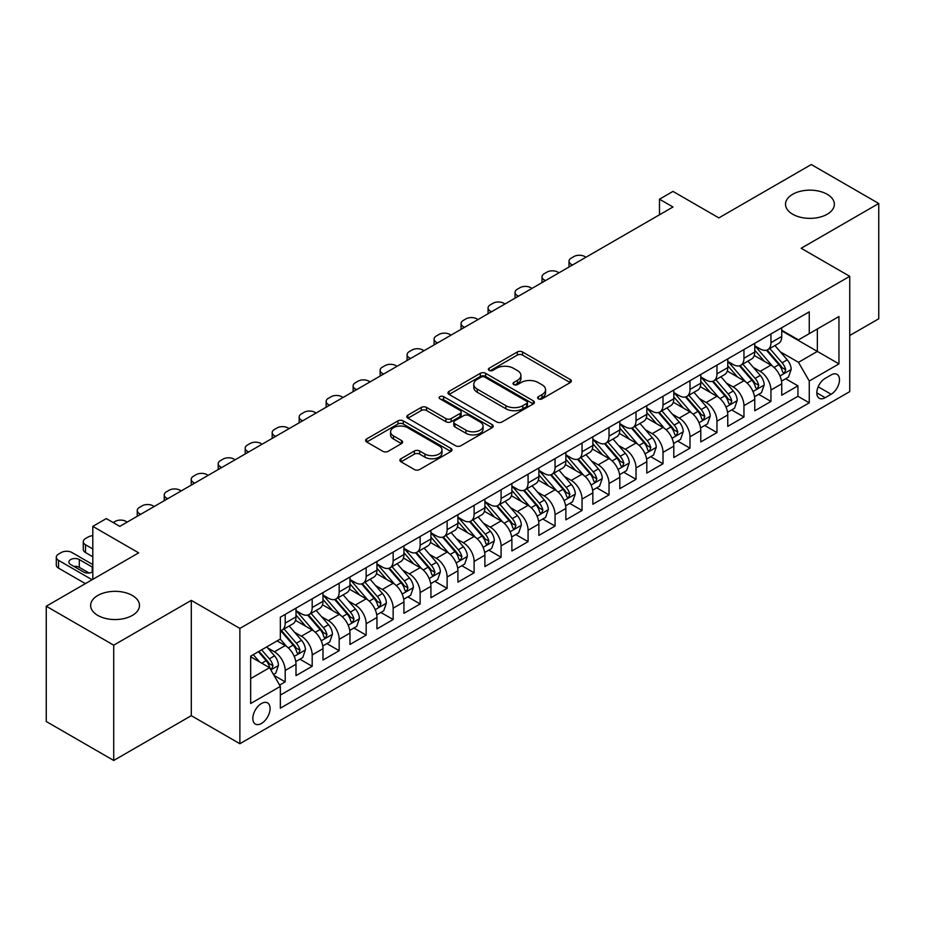 <?xml version="1.0" encoding="UTF-8"?>
<svg xmlns="http://www.w3.org/2000/svg" width="925" height="925" viewBox="0 0 925 925"><rect width="100%" height="100%" fill="white"/><g stroke="black" fill="none" stroke-linecap="round" stroke-linejoin="round"><path stroke-width="1.39" d="M538.408 398.825A2.625 1.515 0 0 0 542.108 398.825L570.251 382.568A3.746 2.162 0 0 0 571.349 381.042A3.746 2.162 0 0 0 570.251 379.516L522.579 351.986A3.746 2.162 0 0 0 517.283 351.986L489.14 368.243A2.625 1.515 0 0 0 488.365 369.306A2.625 1.515 0 0 0 489.14 370.382A2.625 1.515 0 0 0 492.84 370.382L496.482 368.277A11.99 6.926 0 0 1 513.444 368.277L517.41 370.567A11.99 6.926 0 0 1 520.925 375.458A11.99 6.926 0 0 1 517.41 380.36L513.768 382.464A2.625 1.515 0 0 0 513.005 383.528A2.625 1.515 0 0 0 513.768 384.603A2.625 1.515 0 0 0 517.48 384.603L521.122 382.499A11.99 6.926 0 0 1 538.072 382.499L542.05 384.788A11.99 6.926 0 0 1 545.553 389.691A11.99 6.926 0 0 1 542.05 394.582L538.408 396.686A2.625 1.515 0 0 0 537.633 397.75A2.625 1.515 0 0 0 538.408 398.825L538.408 396.686M132.333 595.469A24.42 14.106 0 0 0 105.716 592.416A24.42 14.106 0 0 0 90.638 605.447A24.42 14.106 0 0 0 97.796 615.414A24.42 14.106 0 0 0 124.412 618.478A24.42 14.106 0 0 0 139.49 605.447A24.42 14.106 0 0 0 132.333 595.469M827.204 194.296A24.42 14.106 0 0 0 800.587 191.232A24.42 14.106 0 0 0 785.51 204.263A24.42 14.106 0 0 0 792.667 214.23A24.42 14.106 0 0 0 819.284 217.294A24.42 14.106 0 0 0 834.362 204.263A24.42 14.106 0 0 0 827.204 194.296M261.463 723.466A12.21 7.053 120 0 0 269.441 712.701A12.21 7.053 120 0 0 267.568 702.919A12.21 7.053 120 0 0 261.463 703.52A12.21 7.053 120 0 0 253.485 714.285A12.21 7.053 120 0 0 255.358 724.067A12.21 7.053 120 0 0 261.463 723.466M400.999 458.731A3.746 2.162 0 0 0 399.901 460.257A3.746 2.162 0 0 0 400.999 461.795L414.377 469.518A3.746 2.162 0 0 0 419.672 469.518L450.926 451.469A3.746 2.162 0 0 0 452.024 449.943A3.746 2.162 0 0 0 450.926 448.405L403.254 420.887A3.746 2.162 0 0 0 397.947 420.887L366.693 438.924A3.746 2.162 0 0 0 365.595 440.462A3.746 2.162 0 0 0 366.693 441.988L382.858 451.319A3.746 2.162 0 0 0 388.153 451.319L401.531 443.595A3.746 2.162 0 0 0 402.629 442.058A3.746 2.162 0 0 0 401.531 440.531L393.518 435.906A10.025 5.781 0 0 1 390.581 431.813A10.025 5.781 0 0 1 396.767 426.471A10.025 5.781 0 0 1 407.682 427.732L439.074 445.85A10.025 5.781 0 0 1 442.011 449.943A10.025 5.781 0 0 1 435.825 455.285A10.025 5.781 0 0 1 424.899 454.025L419.672 451.007A3.746 2.162 0 0 0 414.377 451.007L400.999 458.731L400.999 461.795M849.74 335.521L878.75 318.778L878.75 203.488L811.283 164.534L718.864 217.895L672.984 191.406L659.49 199.199L672.984 206.992L119.787 526.371L106.294 518.59L92.801 526.371L92.801 579.351M113.717 645.176L113.717 760.466L191.302 715.673L191.302 600.383L113.717 645.176L46.25 606.222L138.681 552.861L92.801 526.371M191.302 600.383L239.876 628.422L849.74 276.321L849.74 391.61L239.876 743.723L239.876 628.422M878.75 203.488L801.166 248.27L849.74 276.321M496.748 421.95A3.746 2.162 0 0 0 502.055 421.95L533.309 403.913A3.746 2.162 0 0 0 534.407 402.375A3.746 2.162 0 0 0 533.309 400.849L485.625 373.318A3.746 2.162 0 0 0 480.329 373.318L449.076 391.368A3.746 2.162 0 0 0 447.978 392.894A3.746 2.162 0 0 0 449.076 394.432L496.748 421.95M440.982 399.392A2.625 1.515 0 0 1 443.642 399.762L443.642 396.64L492.112 424.633A3.746 2.162 0 0 1 493.21 426.159A3.746 2.162 0 0 1 492.112 427.685L460.858 445.734A3.746 2.162 0 0 1 455.562 445.734L407.89 418.204L407.89 415.152A3.746 2.162 0 0 0 406.792 416.678A3.746 2.162 0 0 0 407.89 418.204M407.89 415.152L421.257 407.428A3.746 2.162 0 0 1 426.564 407.428L445.896 418.586A3.746 2.162 0 0 0 451.192 418.586L460.072 413.463A3.746 2.162 0 0 0 461.159 411.937A3.746 2.162 0 0 0 460.072 410.411L439.93 398.779A2.625 1.515 0 0 1 439.167 397.715A2.625 1.515 0 0 1 440.786 396.316A2.625 1.515 0 0 1 443.642 396.64M113.717 760.466L46.25 721.512L46.25 606.222M279.604 685.101L285.201 681.864L274.008 675.4M267.637 647.882L274.413 651.801A15.262 8.811 60 0 1 285.201 670.486L296 664.266L296 675.632L312.188 666.289L299.908 659.201M294.624 632.307L301.4 636.215A15.262 8.811 60 0 1 312.188 654.912L322.987 648.679L322.987 660.057L339.174 650.703L326.895 643.615M321.611 616.721L328.387 620.64A15.262 8.811 60 0 1 339.174 639.337L349.974 633.105L349.974 644.471L366.161 635.128L353.882 628.04M348.598 601.146L355.373 605.054A15.262 8.811 60 0 1 366.161 623.751L376.961 617.518L376.961 628.896L393.148 619.542L380.869 612.454M375.573 585.56L382.349 589.479A15.262 8.811 60 0 1 393.148 608.176L403.936 601.944L403.936 613.31L420.135 603.967L407.856 596.879M402.56 569.985L409.336 573.893A15.262 8.811 60 0 1 420.135 592.59L430.923 586.357L430.923 597.735L447.122 588.381L434.842 581.293M429.547 554.41L436.322 558.318A15.262 8.811 60 0 1 447.122 577.015L457.91 570.783L457.91 582.149L474.109 572.806L461.829 565.718M456.534 538.824L463.309 542.732A15.262 8.811 60 0 1 474.109 561.429L484.897 555.197L484.897 566.574L501.084 557.232L488.816 550.132M483.521 523.249L490.296 527.158A15.262 8.811 60 0 1 501.084 545.854L511.883 539.622L511.883 550.999L528.071 541.645L515.792 534.558M510.507 507.663L517.283 511.571A15.262 8.811 60 0 1 528.071 530.268L538.87 524.036L538.87 535.413L555.058 526.071L542.778 518.983M537.494 492.088L544.27 495.997A15.262 8.811 60 0 1 555.058 514.693L565.857 508.461L565.857 519.838L582.045 510.484L569.765 503.397M564.481 476.502L571.257 480.422A15.262 8.811 60 0 1 582.045 499.118L592.844 492.886L592.844 504.252L609.032 494.91L596.752 487.822M591.457 460.928L598.232 464.836A15.262 8.811 60 0 1 609.032 483.532L619.819 477.3L619.819 488.678L636.018 479.323L623.739 472.236M618.443 445.341L625.219 449.261A15.262 8.811 60 0 1 636.018 467.958L646.806 461.725L646.806 473.091L663.005 463.749L650.726 456.661M645.43 429.767L652.206 433.675A15.262 8.811 60 0 1 663.005 452.371L673.793 446.139L673.793 457.517L689.992 448.163L677.713 441.075M672.417 414.18L679.193 418.1A15.262 8.811 60 0 1 689.992 436.797L700.78 430.564L700.78 441.93L716.968 432.588L704.7 425.5M699.404 398.606L706.18 402.514A15.262 8.811 60 0 1 716.968 421.21L727.767 414.978L727.767 426.356L743.954 417.002L731.675 409.914M726.391 383.031L733.167 386.939A15.262 8.811 60 0 1 743.954 405.636L754.754 399.403L754.754 410.781L770.941 401.427L770.941 390.049A15.262 8.811 -120 0 0 760.153 371.353L753.378 367.445M758.662 394.339L770.941 401.427M296 664.266A15.262 8.811 -120 0 0 285.201 645.569L277.107 640.886M322.987 648.679A15.262 8.811 -120 0 0 312.188 629.983L295.503 620.351M349.974 633.105A15.262 8.811 -120 0 0 339.174 614.408L322.49 604.765M376.961 617.518A15.262 8.811 -120 0 0 366.161 598.822L349.477 589.19M403.936 601.944A15.262 8.811 -120 0 0 393.148 583.247L376.463 573.604M430.923 586.357A15.262 8.811 -120 0 0 420.135 567.661L403.439 558.029M457.91 570.783A15.262 8.811 -120 0 0 447.122 552.086L430.426 542.455M484.897 555.197A15.262 8.811 -120 0 0 474.109 536.5L457.413 526.868M511.883 539.622A15.262 8.811 -120 0 0 501.084 520.925L484.399 511.294M538.87 524.036A15.262 8.811 -120 0 0 528.071 505.351L511.386 495.708M565.857 508.461A15.262 8.811 -120 0 0 555.058 489.764L538.373 480.133M592.844 492.886A15.262 8.811 -120 0 0 582.045 474.19L565.36 464.547M619.819 477.3A15.262 8.811 -120 0 0 609.032 458.603L592.347 448.972M646.806 461.725A15.262 8.811 -120 0 0 636.018 443.029L619.322 433.386M673.793 446.139A15.262 8.811 -120 0 0 663.005 427.442L646.309 417.811M700.78 430.564A15.262 8.811 -120 0 0 689.992 411.868L673.296 402.236M727.767 414.978A15.262 8.811 -120 0 0 716.968 396.282L700.283 386.65M754.754 399.403A15.262 8.811 -120 0 0 743.954 380.707L727.27 371.075M831.124 374.937L825.181 378.371A11.828 6.833 120 0 0 817.457 388.789A11.828 6.833 120 0 0 819.272 398.27A11.828 6.833 120 0 0 825.181 397.692L831.124 394.258A11.828 6.833 120 0 0 838.848 383.84A11.828 6.833 120 0 0 837.032 374.359A11.828 6.833 120 0 0 831.124 374.937M250.663 678.592L269.557 667.688L280.344 686.385L280.344 708.192L809.259 402.826L809.259 381.019L798.472 362.322L780.365 351.87M280.344 686.385L250.663 703.52L250.663 656.16L280.344 639.025L280.344 617.206L809.259 311.841L809.259 333.659L838.952 316.512L838.952 363.883L809.259 381.019M296 610.662L301.4 613.784A15.262 8.811 60 0 0 309.031 614.535L319.819 608.303A15.262 8.811 -120 0 0 322.987 601.319L322.987 592.59M322.987 595.087L328.387 598.197A15.262 8.811 60 0 0 336.018 598.961L346.806 592.728A15.262 8.811 -120 0 0 349.974 585.733L349.974 577.015M349.974 579.501L355.373 582.623A15.262 8.811 60 0 0 363.005 583.374L373.792 577.142A15.262 8.811 -120 0 0 376.961 570.158L376.961 561.429M376.961 563.926L382.349 567.037A15.262 8.811 60 0 0 389.992 567.8L400.779 561.567A15.262 8.811 -120 0 0 403.936 554.572L403.936 545.854M403.936 548.34L409.336 551.462A15.262 8.811 60 0 0 416.967 552.213L427.766 545.981A15.262 8.811 -120 0 0 430.923 538.998L430.923 530.268M430.923 532.765L436.322 535.876A15.262 8.811 60 0 0 443.954 536.639L454.753 530.407A15.262 8.811 -120 0 0 457.91 523.411L457.91 514.693M457.91 517.191L463.309 520.301A15.262 8.811 60 0 0 470.941 521.053L481.74 514.82A15.262 8.811 -120 0 0 484.897 507.837L484.897 499.107M484.897 501.604L490.296 504.726A15.262 8.811 60 0 0 497.928 505.478L508.727 499.246A15.262 8.811 -120 0 0 511.883 492.262L511.883 483.532M511.883 486.03L517.283 489.14A15.262 8.811 60 0 0 524.914 489.903L535.702 483.671A15.262 8.811 -120 0 0 538.87 476.676L538.87 467.958M538.87 470.443L544.27 473.565A15.262 8.811 60 0 0 551.901 474.317L562.689 468.085A15.262 8.811 -120 0 0 565.857 461.101L565.857 452.371M565.857 454.869L571.257 457.979A15.262 8.811 60 0 0 578.888 458.742L589.676 452.51A15.262 8.811 -120 0 0 592.844 445.515L592.844 436.797M592.844 439.283L598.232 442.404A15.262 8.811 60 0 0 605.863 443.156L616.663 436.924A15.262 8.811 -120 0 0 619.819 429.94L619.819 421.21M619.819 423.708L625.219 426.818A15.262 8.811 60 0 0 632.85 427.581L643.65 421.349A15.262 8.811 -120 0 0 646.806 414.354L646.806 405.636M646.806 408.122L652.206 411.243A15.262 8.811 60 0 0 659.837 411.995L670.637 405.763A15.262 8.811 -120 0 0 673.793 398.779L673.793 390.049M673.793 392.547L679.193 395.657A15.262 8.811 60 0 0 686.824 396.42L697.623 390.188A15.262 8.811 -120 0 0 700.78 383.193L700.78 374.475M700.78 376.961L706.18 380.083A15.262 8.811 60 0 0 713.811 380.834L724.61 374.602A15.262 8.811 -120 0 0 727.767 367.618L727.767 358.888M727.767 361.386L733.167 364.508A15.262 8.811 60 0 0 740.798 365.259L751.586 359.027A15.262 8.811 -120 0 0 754.754 352.043L754.754 343.314M280.344 695.103L797.928 396.282L797.928 385.852L781.741 395.195L781.741 383.817A15.262 8.811 -120 0 0 770.941 365.121L754.257 355.489M754.754 345.811L760.153 348.922A15.262 8.811 -120 0 0 767.785 349.673A15.262 8.811 -120 0 0 770.941 342.689L770.941 333.96M767.785 349.673L778.572 343.441A15.262 8.811 -120 0 0 781.741 336.457L781.741 327.739M285.201 614.408L285.201 623.126A15.262 8.811 60 0 1 282.044 630.122A15.262 8.811 60 0 1 280.344 630.734M282.044 630.122L292.843 623.889A15.262 8.811 -120 0 0 296 616.894L296 608.176M312.188 598.822L312.188 607.552A15.262 8.811 60 0 1 309.031 614.535M339.174 583.247L339.174 591.965A15.262 8.811 60 0 1 336.018 598.961M366.161 567.661L366.161 576.391A15.262 8.811 60 0 1 363.005 583.374M393.148 552.086L393.148 560.804A15.262 8.811 60 0 1 389.992 567.8M420.135 536.5L420.135 545.23A15.262 8.811 60 0 1 416.967 552.213M447.122 520.925L447.122 529.643A15.262 8.811 60 0 1 443.954 536.639M474.109 505.339L474.109 514.069A15.262 8.811 60 0 1 470.941 521.053M501.084 489.764L501.084 498.494A15.262 8.811 60 0 1 497.928 505.478M528.071 474.19L528.071 482.908A15.262 8.811 60 0 1 524.914 489.903M555.058 458.603L555.058 467.333A15.262 8.811 60 0 1 551.901 474.317M582.045 443.029L582.045 451.747A15.262 8.811 60 0 1 578.888 458.742M609.032 427.442L609.032 436.172A15.262 8.811 60 0 1 605.863 443.156M636.018 411.868L636.018 420.586A15.262 8.811 60 0 1 632.85 427.581M663.005 396.282L663.005 405.011A15.262 8.811 60 0 1 659.837 411.995M689.992 380.707L689.992 389.425A15.262 8.811 60 0 1 686.824 396.42M716.968 365.121L716.968 373.85A15.262 8.811 60 0 1 713.811 380.834M743.954 349.546L743.954 358.276A15.262 8.811 60 0 1 740.798 365.259M743.954 405.636L743.954 417.002M716.968 421.21L716.968 432.588M689.992 436.797L689.992 448.163M663.005 452.371L663.005 463.749M636.018 467.958L636.018 479.323M609.032 483.532L609.032 494.91M582.045 499.118L582.045 510.484M555.058 514.693L555.058 526.071M528.071 530.268L528.071 541.645M501.084 545.854L501.084 557.232M474.109 561.429L474.109 572.806M447.122 577.015L447.122 588.381M420.135 592.59L420.135 603.967M393.148 608.176L393.148 619.542M366.161 623.751L366.161 635.128M339.174 639.337L339.174 650.703M312.188 654.912L312.188 666.289M285.201 670.486L285.201 681.864M269.557 667.688L250.663 656.785M798.472 362.322L817.353 351.419L817.353 328.976L838.952 316.512M781.741 330.849L838.952 363.883M781.741 330.225L798.472 339.891L809.259 333.659M191.302 715.673L239.876 743.723M659.49 199.199L659.49 214.773M785.649 378.753L797.928 385.852M797.928 396.282L809.259 402.826M539.448 399.195L542.05 397.692A11.99 6.926 0 0 0 545.553 392.801L545.553 389.691M520.925 375.458L520.925 378.579A11.99 6.926 0 0 1 517.41 383.47L514.82 384.973M570.205 382.603L522.579 355.108A3.746 2.162 0 0 0 517.283 355.108L490.181 370.752M533.251 403.936L485.625 376.44A3.746 2.162 0 0 0 480.329 376.44L449.122 394.455M526.683 403.45A2.625 1.515 0 0 0 527.447 402.375A2.625 1.515 0 0 0 526.683 401.311L484.827 377.146A2.625 1.515 0 0 0 481.127 377.146L477.288 379.366A11.99 6.926 0 0 0 473.773 384.257A11.99 6.926 0 0 0 477.288 389.147L505.894 405.67A11.99 6.926 0 0 0 522.845 405.67L526.683 403.45L526.683 406.561A2.625 1.515 0 0 0 527.447 405.497L527.447 402.375M473.773 384.257L473.773 387.367A11.99 6.926 0 0 0 477.288 392.269L477.288 389.147M526.683 406.561L522.845 408.781A11.99 6.926 0 0 1 505.894 408.781L477.288 392.269M407.937 418.239L421.257 410.538L421.257 407.428M461.159 411.937L461.159 415.047A3.746 2.162 0 0 1 460.072 416.585L451.192 421.708A3.746 2.162 0 0 1 445.896 421.708L426.564 410.538A3.746 2.162 0 0 0 421.257 410.538M443.642 399.762L492.065 427.72M465.957 430.171A10.025 5.781 0 0 0 476.884 431.432A10.025 5.781 0 0 0 483.07 426.078A10.025 5.781 0 0 0 480.133 421.997L469.067 415.603A3.746 2.162 0 0 0 463.772 415.603L454.903 420.725A3.746 2.162 0 0 0 453.805 422.262A3.746 2.162 0 0 0 454.903 423.789L465.957 430.171L465.957 433.293A10.025 5.781 0 0 0 476.884 434.542A10.025 5.781 0 0 0 483.07 429.2L483.07 426.078M453.805 422.262L453.805 425.373A3.746 2.162 0 0 0 454.903 426.899L454.903 423.789M465.957 433.293L454.903 426.899M442.011 449.943L442.011 453.053A10.025 5.781 0 0 1 435.825 458.395A10.025 5.781 0 0 1 424.899 457.147L419.672 454.129A3.746 2.162 0 0 0 414.377 454.129L401.045 461.818M390.581 431.813L390.581 434.935A10.025 5.781 0 0 0 393.518 439.028L393.518 435.906M401.473 443.618L393.518 439.028M450.88 451.493L403.254 423.997A3.746 2.162 0 0 0 397.947 423.997L366.751 442.011M781.509 381.146L788.482 377.123L791.176 369.329A10.117 5.839 -120 0 0 787.244 359.837L774.919 345.557M572.459 265.024L571.257 264.319A7.631 4.405 0 0 1 569.014 261.208A7.631 4.405 0 0 1 571.257 258.087L573.951 256.537A7.631 4.405 0 0 1 584.739 256.537L585.953 257.231M772.444 366.115L757.818 349.188A29.195 16.858 -120 0 0 754.754 345.973M764.42 361.363L756.245 351.893A24.235 13.991 -120 0 0 754.754 350.263M766.409 350.228L778.873 364.67A10.117 5.839 60 0 1 782.481 371.63L783.221 372.833L784.585 372.636L785.718 369.769A10.117 5.839 -120 0 0 782.111 362.797L769.785 348.517M767.137 349.997L780.538 365.502A5.157 2.972 60 0 1 781.833 367.526L785.718 369.769M754.522 396.733L761.495 392.697L764.2 384.916A10.117 5.839 -120 0 0 760.257 375.411L747.932 361.143M545.484 280.61L544.27 279.905A7.631 4.405 0 0 1 542.027 276.783A7.631 4.405 0 0 1 544.27 273.673L546.964 272.112A7.631 4.405 0 0 1 557.763 272.112L558.977 272.817M745.457 381.69L730.831 364.762A29.195 16.858 -120 0 0 727.767 361.548M737.433 376.938L729.258 367.468A24.235 13.991 -120 0 0 727.767 365.849M739.422 365.803L751.898 380.244A10.117 5.839 60 0 1 755.494 387.217L756.234 388.408L757.598 388.222L758.731 385.343A10.117 5.839 -120 0 0 755.135 378.371L742.798 364.103M740.15 365.572L753.551 381.088A5.157 2.972 60 0 1 754.858 383.1L758.731 385.343M727.536 412.307L734.508 408.283L737.213 400.49A10.117 5.839 -120 0 0 733.271 390.998L720.945 376.718M518.497 296.185L517.283 295.48A7.631 4.405 0 0 1 515.04 292.369A7.631 4.405 0 0 1 517.283 289.248L519.977 287.698A7.631 4.405 0 0 1 530.777 287.698L531.991 288.392M718.471 397.276L703.844 380.348A29.195 16.858 -120 0 0 700.78 377.134M710.458 392.524L702.272 383.054A24.235 13.991 -120 0 0 700.78 381.424M712.435 381.389L724.911 395.831A10.117 5.839 60 0 1 728.507 402.791L729.247 403.994L730.611 403.797L731.756 400.918A10.117 5.839 -120 0 0 728.148 393.958L715.811 379.678M713.163 381.146L726.564 396.663A5.157 2.972 60 0 1 727.871 398.687L731.756 400.918M700.549 427.893L707.532 423.858L710.227 416.077A10.117 5.839 -120 0 0 706.284 406.572L693.958 392.304M491.51 311.76L490.296 311.066A7.631 4.405 0 0 1 488.065 307.944A7.631 4.405 0 0 1 490.296 304.834L492.99 303.273A7.631 4.405 0 0 1 503.79 303.273L505.004 303.978M691.484 412.851L676.869 395.923A29.195 16.858 -120 0 0 673.793 392.709M683.471 408.098L675.285 398.629A24.235 13.991 -120 0 0 673.793 397.01M685.448 396.964L697.924 411.405A10.117 5.839 60 0 1 701.532 418.377L702.26 419.568L703.624 419.383L704.769 416.504A10.117 5.839 -120 0 0 701.162 409.532L688.824 395.264M686.188 396.733L699.589 412.249A5.157 2.972 60 0 1 700.884 414.261L704.769 416.504M673.573 443.468L680.546 439.444L683.24 431.651A10.117 5.839 -120 0 0 679.297 422.158L666.971 407.879M464.523 327.346L463.309 326.641A7.631 4.405 0 0 1 461.078 323.53A7.631 4.405 0 0 1 463.309 320.408L466.003 318.859A7.631 4.405 0 0 1 476.803 318.859L478.017 319.553M664.497 428.437L649.882 411.498A29.195 16.858 -120 0 0 646.806 408.295M656.484 423.685L648.298 414.215A24.235 13.991 -120 0 0 646.806 412.585M658.461 412.55L670.937 426.98A10.117 5.839 60 0 1 674.545 433.952L675.273 435.155L676.649 434.958L677.782 432.079A10.117 5.839 -120 0 0 674.175 425.118L661.849 410.839M659.201 412.307L672.602 427.824A5.157 2.972 60 0 1 673.897 429.836L677.782 432.079M646.587 459.043L653.559 455.019L656.253 447.226A10.117 5.839 -120 0 0 652.322 437.733L639.984 423.465M437.537 342.921L436.322 342.227A7.631 4.405 0 0 1 434.091 339.105A7.631 4.405 0 0 1 436.322 335.995L439.028 334.434A7.631 4.405 0 0 1 449.816 334.434L451.03 335.139M637.522 444.012L622.895 427.084A29.195 16.858 -120 0 0 619.819 423.87M629.497 439.259L621.322 429.79A24.235 13.991 -120 0 0 619.819 428.159M631.474 428.125L643.95 442.566A10.117 5.839 60 0 1 647.558 449.527L648.286 450.729L649.662 450.544L650.795 447.665A10.117 5.839 -120 0 0 647.188 440.693L634.862 426.425M632.214 427.893L645.615 443.41A5.157 2.972 60 0 1 646.91 445.422L650.795 447.665M619.6 474.629L626.572 470.605L629.266 462.812A10.117 5.839 -120 0 0 625.335 453.319L612.997 439.04M410.55 358.507L409.336 357.802A7.631 4.405 0 0 1 407.104 354.691A7.631 4.405 0 0 1 409.336 351.569L412.041 350.008A7.631 4.405 0 0 1 422.829 350.008L424.043 350.714M610.535 459.586L595.908 442.659A29.195 16.858 -120 0 0 592.844 439.456M602.51 454.846L594.336 445.376A24.235 13.991 -120 0 0 592.844 443.746M604.499 443.711L616.963 458.141A10.117 5.839 60 0 1 620.571 465.113L621.311 466.316L622.675 466.119L623.808 463.24A10.117 5.839 -120 0 0 620.201 456.279L607.875 442M605.228 443.468L618.628 458.985A5.157 2.972 60 0 1 619.923 460.997L623.808 463.24M592.613 490.204L599.585 486.18L602.279 478.387A10.117 5.839 -120 0 0 598.348 468.894L586.011 454.626M383.563 374.082L382.349 373.388A7.631 4.405 0 0 1 380.117 370.266A7.631 4.405 0 0 1 382.349 367.156L385.054 365.595A7.631 4.405 0 0 1 395.842 365.595L397.056 366.288M583.548 475.172L568.921 458.245A29.195 16.858 -120 0 0 565.857 455.031M575.523 470.42L567.349 460.951A24.235 13.991 -120 0 0 565.857 459.32M577.512 459.286L589.977 473.727A10.117 5.839 60 0 1 593.584 480.688L594.324 481.89L595.688 481.694L596.822 478.826A10.117 5.839 -120 0 0 593.214 471.854L580.888 457.586M578.241 459.054L591.642 474.56A5.157 2.972 60 0 1 592.937 476.583L596.822 478.826M565.626 505.79L572.598 501.766L575.292 493.973A10.117 5.839 -120 0 0 571.361 484.48L559.035 470.201M356.576 389.668L355.373 388.962A7.631 4.405 0 0 1 353.13 385.852A7.631 4.405 0 0 1 355.373 382.73L358.067 381.169A7.631 4.405 0 0 1 368.855 381.169L370.069 381.875M556.561 490.747L541.934 473.82A29.195 16.858 -120 0 0 538.87 470.617M548.537 486.007L540.362 476.537A24.235 13.991 -120 0 0 538.87 474.907M550.525 474.872L562.99 489.302A10.117 5.839 60 0 1 566.597 496.274L567.337 497.465L568.702 497.28L569.835 494.401A10.117 5.839 -120 0 0 566.227 487.44L553.902 473.161M551.254 474.629L564.655 490.146A5.157 2.972 60 0 1 565.95 492.158L569.835 494.401M538.639 521.365L545.611 517.341L548.317 509.548A10.117 5.839 -120 0 0 544.374 500.055L532.048 485.775M329.601 405.243L328.387 404.549A7.631 4.405 0 0 1 326.143 401.427A7.631 4.405 0 0 1 328.387 398.317L331.081 396.756A7.631 4.405 0 0 1 341.88 396.756L343.094 397.449M529.574 506.333L514.947 489.406A29.195 16.858 -120 0 0 511.883 486.192M521.55 501.581L513.375 492.112A24.235 13.991 -120 0 0 511.883 490.481M523.538 490.447L536.014 504.888A10.117 5.839 60 0 1 539.61 511.849L540.35 513.051L541.715 512.855L542.848 509.987A10.117 5.839 -120 0 0 539.252 503.015L526.915 488.735M524.267 490.215L537.668 505.721A5.157 2.972 60 0 1 538.974 507.744L542.848 509.987M511.652 536.951L518.624 532.927L521.33 525.134A10.117 5.839 -120 0 0 517.387 515.63L505.062 501.362M302.614 420.829L301.4 420.123A7.631 4.405 0 0 1 299.157 417.002A7.631 4.405 0 0 1 301.4 413.891L304.094 412.33A7.631 4.405 0 0 1 314.893 412.33L316.107 413.036M502.587 521.908L487.972 504.981A29.195 16.858 -120 0 0 484.897 501.778M494.574 517.156L486.388 507.686A24.235 13.991 -120 0 0 484.897 506.067M496.552 506.021L509.028 520.463A10.117 5.839 60 0 1 512.623 527.435L513.363 528.626L514.728 528.441L515.873 525.562A10.117 5.839 -120 0 0 512.265 518.59L499.928 504.322M497.292 505.79L510.681 521.307A5.157 2.972 60 0 1 511.988 523.319L515.873 525.562M484.665 552.526L491.649 548.502L494.343 540.709A10.117 5.839 -120 0 0 490.4 531.216L478.075 516.936M275.627 436.403L274.413 435.698A7.631 4.405 0 0 1 272.181 432.588A7.631 4.405 0 0 1 274.413 429.466L277.107 427.917A7.631 4.405 0 0 1 287.906 427.917L289.12 428.61M475.6 537.494L460.985 520.567A29.195 16.858 -120 0 0 457.91 517.352M467.587 532.742L459.401 523.273A24.235 13.991 -120 0 0 457.91 521.642M469.565 521.607L482.041 536.049A10.117 5.839 60 0 1 485.648 543.01L486.377 544.212L487.741 544.016L488.886 541.137A10.117 5.839 -120 0 0 485.278 534.176L472.941 519.896M470.305 521.365L483.706 536.882A5.157 2.972 60 0 1 485.001 538.905L488.886 541.137M457.69 568.112L464.662 564.077L467.356 556.295A10.117 5.839 -120 0 0 463.413 546.791L451.088 532.523M248.64 451.978L247.426 451.284A7.631 4.405 0 0 1 245.194 448.163A7.631 4.405 0 0 1 247.426 445.052L250.12 443.491A7.631 4.405 0 0 1 260.919 443.491L262.133 444.197M448.613 553.069L433.998 536.142A29.195 16.858 -120 0 0 430.923 532.927M440.601 548.317L432.414 538.847A24.235 13.991 -120 0 0 430.923 537.228M442.578 537.182L455.054 551.624A10.117 5.839 60 0 1 458.661 558.596L459.39 559.787L460.766 559.602L461.899 556.723A10.117 5.839 -120 0 0 458.291 549.751L445.966 535.482M443.318 536.951L456.719 552.468A5.157 2.972 60 0 1 458.014 554.48L461.899 556.723M430.703 583.687L437.675 579.663L440.369 571.87A10.117 5.839 -120 0 0 436.438 562.377L424.101 548.097M221.653 467.564L220.439 466.859A7.631 4.405 0 0 1 218.208 463.749A7.631 4.405 0 0 1 220.439 460.627L223.145 459.078A7.631 4.405 0 0 1 233.933 459.078L235.147 459.771M421.638 568.655L407.012 551.716A29.195 16.858 -120 0 0 403.936 548.513M413.614 563.903L405.439 554.433A24.235 13.991 -120 0 0 403.936 552.803M415.591 552.768L428.067 567.21A10.117 5.839 60 0 1 431.674 574.171L432.403 575.373L433.779 575.177L434.912 572.298A10.117 5.839 -120 0 0 431.304 565.337L418.979 551.057M416.331 552.526L429.732 568.043A5.157 2.972 60 0 1 431.027 570.054L434.912 572.298M403.716 599.261L410.688 595.237L413.382 587.456A10.117 5.839 -120 0 0 409.451 577.952L397.114 563.683M194.666 483.139L193.452 482.445A7.631 4.405 0 0 1 191.221 479.323A7.631 4.405 0 0 1 193.452 476.213L196.158 474.652A7.631 4.405 0 0 1 206.946 474.652L208.16 475.358M394.651 584.23L380.025 567.303A29.195 16.858 -120 0 0 376.961 564.088M386.627 579.478L378.452 570.008A24.235 13.991 -120 0 0 376.961 568.378M388.616 568.343L401.08 582.785A10.117 5.839 60 0 1 404.688 589.757L405.428 590.948L406.792 590.763L407.925 587.884A10.117 5.839 -120 0 0 404.317 580.912L391.992 566.643M389.344 568.112L402.745 583.629A5.157 2.972 60 0 1 404.04 585.641L407.925 587.884M376.729 614.847L383.702 610.824L386.396 603.031A10.117 5.839 -120 0 0 382.464 593.538L370.127 579.258M167.679 498.725L166.465 498.02A7.631 4.405 0 0 1 164.234 494.91A7.631 4.405 0 0 1 166.465 491.788L169.171 490.227A7.631 4.405 0 0 1 179.959 490.227L181.173 490.932M367.664 599.816L353.038 582.877A29.195 16.858 -120 0 0 349.974 579.674M359.64 595.064L351.465 585.594A24.235 13.991 -120 0 0 349.974 583.964M361.629 583.929L374.093 598.359A10.117 5.839 60 0 1 377.701 605.332L378.441 606.534L379.805 606.337L380.938 603.458A10.117 5.839 -120 0 0 377.331 596.498L365.005 582.218M362.357 583.687L375.758 599.203A5.157 2.972 60 0 1 377.053 601.215L380.938 603.458M349.743 630.422L356.715 626.398L359.409 618.605A10.117 5.839 -120 0 0 355.478 609.112L343.152 594.844M140.692 514.3L139.49 513.606A7.631 4.405 0 0 1 137.247 510.484A7.631 4.405 0 0 1 139.49 507.374L142.184 505.813A7.631 4.405 0 0 1 152.972 505.813L154.186 506.518M340.678 615.391L326.051 598.463A29.195 16.858 -120 0 0 322.987 595.249M332.653 610.639L324.478 601.169A24.235 13.991 -120 0 0 322.987 599.539M334.642 599.504L347.106 613.946A10.117 5.839 60 0 1 350.714 620.906L351.454 622.109L352.818 621.912L353.951 619.045A10.117 5.839 -120 0 0 350.344 612.072L338.018 597.804M335.37 599.273L348.771 614.79A5.157 2.972 60 0 1 350.066 616.802L353.951 619.045M322.756 646.008L329.728 641.985L332.433 634.192A10.117 5.839 -120 0 0 328.491 624.699L316.165 610.419M113.174 522.556L115.197 521.388A7.631 4.405 0 0 1 125.997 521.388L127.211 522.093M313.691 630.966L299.064 614.038A29.195 16.858 -120 0 0 296 610.835M305.666 626.225L297.492 616.755A24.235 13.991 -120 0 0 296 615.125M307.655 615.09L320.131 629.52A10.117 5.839 60 0 1 323.727 636.493L324.467 637.695L325.831 637.498L326.964 634.619A10.117 5.839 -120 0 0 323.368 627.659L311.031 613.379M308.383 614.847L321.784 630.364A5.157 2.972 60 0 1 323.091 632.376L326.964 634.619M295.769 661.583L302.741 657.559L305.447 649.766A10.117 5.839 -120 0 0 301.504 640.273L289.178 625.994M286.704 646.552L280.252 639.071M92.801 548.964L85.516 544.767L85.516 552.549A7.631 4.405 180 0 1 83.273 549.438L83.273 541.645A7.631 4.405 0 0 0 85.516 544.767M92.801 556.757L85.516 552.549M278.691 641.8L277.639 640.586M280.668 630.665L293.144 645.107A10.117 5.839 60 0 1 296.74 652.067L297.48 653.27L298.844 653.073L299.989 650.206A10.117 5.839 -120 0 0 296.382 643.233L284.044 628.954M281.408 630.434L294.798 645.939A5.157 2.972 60 0 1 296.104 647.962L299.989 650.206M92.801 535.702A7.631 4.405 0 0 0 88.21 536.974L85.516 538.535A7.631 4.405 0 0 0 83.273 541.645M273.465 674.464L275.766 673.146L278.46 665.353A10.117 5.839 -120 0 0 274.517 655.86L266.758 646.864M92.118 579.744L58.529 560.342A7.631 4.405 0 0 1 56.298 557.232A7.631 4.405 0 0 1 58.529 554.11L61.223 552.549A7.631 4.405 0 0 1 72.023 552.549L92.801 564.551M259.509 661.884L253.265 654.657M85.377 583.629L58.529 568.135A7.631 4.405 180 0 1 56.298 565.013L56.298 557.232M251.704 657.374L250.663 656.183M89.089 573.003L79.307 567.349A6.105 3.527 0 0 0 73.85 566.377M258.387 651.697L266.157 660.681A10.117 5.839 60 0 1 269.765 667.653L270.493 668.844L271.858 668.659L273.002 665.78A10.117 5.839 -120 0 0 269.395 658.82L261.625 649.824M259.012 651.339L267.822 661.525A5.157 2.972 60 0 1 269.117 663.537L273.002 665.78M92.801 567.395A6.105 3.527 0 0 0 92.257 567.037L79.307 559.567A6.105 3.527 0 0 0 72.647 558.804A6.105 3.527 0 0 0 68.878 562.053A6.105 3.527 0 0 0 70.67 564.551L83.62 572.032A6.105 3.527 0 0 0 92.801 571.673M274.413 651.801L285.201 645.569M301.4 636.215L312.188 629.983M328.387 620.64L339.174 614.408M355.373 605.054L366.161 598.822M382.349 589.479L393.148 583.247M409.336 573.893L420.135 567.661M436.322 558.318L447.122 552.086M463.309 542.732L474.109 536.5M490.296 527.158L501.084 520.925M517.283 511.571L528.071 505.351M544.27 495.997L555.058 489.764M571.257 480.422L582.045 474.19M598.232 464.836L609.032 458.603M625.219 449.261L636.018 443.029M652.206 433.675L663.005 427.442M679.193 418.1L689.992 411.868M706.18 402.514L716.968 396.282M733.167 386.939L743.954 380.707M760.153 371.353L770.941 365.121M770.941 342.689L781.741 336.457M285.201 623.126L296 616.894M312.188 607.552L322.987 601.319M339.174 591.965L349.974 585.733M366.161 576.391L376.961 570.158M393.148 560.804L403.936 554.572M420.135 545.23L430.923 538.998M447.122 529.643L457.91 523.411M474.109 514.069L484.897 507.837M501.084 498.494L511.883 492.262M528.071 482.908L538.87 476.676M555.058 467.333L565.857 461.101M582.045 451.747L592.844 445.515M609.032 436.172L619.819 429.94M636.018 420.586L646.806 414.354M663.005 405.011L673.793 398.779M689.992 389.425L700.78 383.193M716.968 373.85L727.767 367.618M743.954 358.276L754.754 352.043M770.941 390.049L781.741 383.817M818.186 386.789L831.124 394.258M816.821 392.859L825.181 397.692M542.05 397.692L542.05 394.582M513.768 384.603L513.768 382.464M517.41 383.47L517.41 380.36M489.14 370.382L489.14 368.243M517.283 355.108L517.283 351.986M522.579 355.108L522.579 351.986M570.251 382.568L570.251 379.516M449.076 394.432L449.076 391.368M480.329 376.44L480.329 373.318M485.625 376.44L485.625 373.318M533.309 403.913L533.309 400.849M505.894 408.781L505.894 405.67M522.845 408.781L522.845 405.67M426.564 410.538L426.564 407.428M445.896 421.708L445.896 418.586M451.192 421.708L451.192 418.586M460.072 416.585L460.072 413.463M492.112 427.685L492.112 424.633M414.377 454.129L414.377 451.007M419.672 454.129L419.672 451.007M424.899 457.147L424.899 454.025M401.531 443.595L401.531 440.531M366.693 441.988L366.693 438.924M397.947 423.997L397.947 420.887M403.254 423.997L403.254 420.887M450.926 451.469L450.926 448.405M571.257 264.319L571.257 265.729M779.972 375.966L791.118 369.526M757.818 349.188L759.205 348.378M782.111 362.797L787.244 359.837M774.052 367.456L778.873 364.67M544.27 279.905L544.27 281.304M752.985 391.541L764.131 385.112M730.831 364.762L732.23 363.964M755.135 378.371L760.257 375.411M747.065 383.031L751.898 380.244M517.283 295.48L517.283 296.89M725.998 407.127L737.144 400.687M703.844 380.348L705.243 379.539M728.148 393.958L733.271 390.998M720.078 398.606L724.911 395.831M490.296 311.066L490.296 312.465M699.011 422.702L710.157 416.262M676.869 395.923L678.256 395.125M701.162 409.532L706.284 406.572M693.103 414.192L697.924 411.405M463.309 326.641L463.309 328.04M672.024 438.288L683.17 431.848M649.882 411.498L651.269 410.7M674.175 425.118L679.297 422.158M666.116 429.767L670.937 426.98M436.322 342.227L436.322 343.626M645.037 453.863L656.183 447.422M622.895 427.084L624.282 426.275M647.188 440.693L652.322 437.733M639.129 445.353L643.95 442.566M409.336 357.802L409.336 359.201M618.05 469.438L629.208 463.009M595.908 442.659L597.296 441.861M620.201 456.279L625.335 453.319M612.142 460.928L616.963 458.141M382.349 373.388L382.349 374.787M591.075 485.024L602.221 478.583M568.921 458.245L570.309 457.436M593.214 471.854L598.348 468.894M585.155 476.514L589.977 473.727M355.373 388.962L355.373 390.362M564.088 500.598L575.234 494.17M541.934 473.82L543.322 473.022M566.227 487.44L571.361 484.48M558.168 492.088L562.99 489.302M328.387 404.549L328.387 405.948M537.101 516.185L548.248 509.744M514.947 489.406L516.347 488.597M539.252 503.015L544.374 500.055M531.181 507.675L536.014 504.888M301.4 420.123L301.4 421.522M510.114 531.759L521.261 525.331M487.972 504.981L489.36 504.183M512.265 518.59L517.387 515.63M504.194 523.249L509.028 520.463M274.413 435.698L274.413 437.109M483.127 547.346L494.274 540.905M460.985 520.567L462.373 519.757M485.278 534.176L490.4 531.216M477.219 538.824L482.041 536.049M247.426 451.284L247.426 452.683M456.141 562.92L467.287 556.492M433.998 536.142L435.386 535.344M458.291 549.751L463.413 546.791M450.232 554.41L455.054 551.624M220.439 466.859L220.439 468.258M429.154 578.507L440.3 572.066M407.012 551.716L408.399 550.918M431.304 565.337L436.438 562.377M423.245 569.985L428.067 567.21M193.452 482.445L193.452 483.844M402.167 594.081L413.325 587.641M380.025 567.303L381.412 566.505M404.317 580.912L409.451 577.952M396.258 585.571L401.08 582.785M166.465 498.02L166.465 499.419M375.192 609.656L386.338 603.227M353.038 582.877L354.425 582.079M377.331 596.498L382.464 593.538M369.272 601.146L374.093 598.359M139.49 513.606L139.49 515.005M348.205 625.242L359.351 618.802M326.051 598.463L327.438 597.654M350.344 612.072L355.478 609.112M342.285 616.732L347.106 613.946M321.218 640.817L332.364 634.388M299.064 614.038L300.463 613.24M323.368 627.659L328.491 624.699M315.298 632.307L320.131 629.52M294.231 656.403L305.377 649.963M296.382 643.233L301.504 640.273M288.311 647.893L293.144 645.107M58.529 560.342L58.529 568.135M270.84 669.908L278.39 665.549M269.395 658.82L274.517 655.86M261.787 663.202L266.157 660.681M79.307 567.349L79.307 559.567M92.257 572.032L92.257 567.037M569.014 261.208L569.014 267.013M542.027 276.783L542.027 282.599M515.04 292.369L515.04 298.174M488.065 307.944L488.065 313.76M461.078 323.53L461.078 329.335M434.091 339.105L434.091 344.921M407.104 354.691L407.104 360.496M380.117 370.266L380.117 376.07M353.13 385.852L353.13 391.657M326.143 401.427L326.143 407.231M299.157 417.002L299.157 422.817M272.181 432.588L272.181 438.392M245.194 448.163L245.194 453.978M218.208 463.749L218.208 469.553M191.221 479.323L191.221 485.139M164.234 494.91L164.234 500.714M137.247 510.484L137.247 516.289"/></g></svg>
